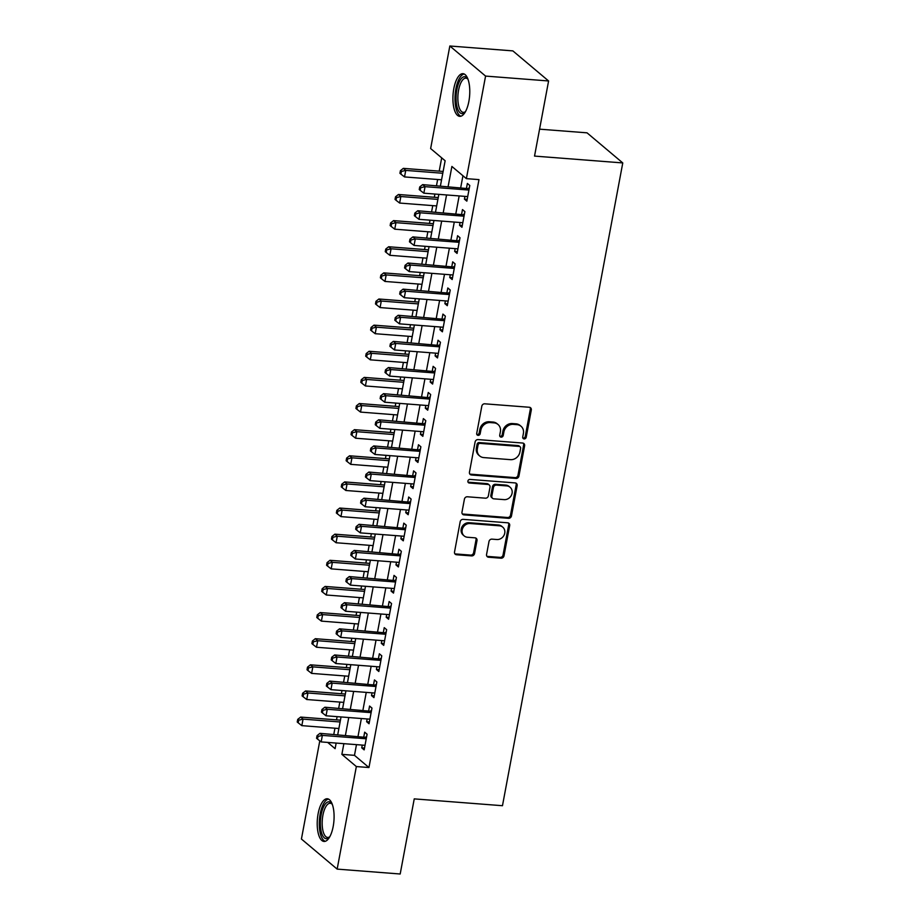 <?xml version="1.0" encoding="UTF-8"?>
<svg xmlns="http://www.w3.org/2000/svg" width="920" height="920" viewBox="0 0 920 920"><rect width="100%" height="100%" fill="white"/><g stroke="black" fill="none" stroke-linecap="round" stroke-linejoin="round"><path stroke-width="1.38" d="M524.135 438.921A1.886 1.679 130.1 0 0 526.205 437.264L531.3 410.009A2.691 2.392 130.1 0 0 529.31 407.261L484.771 403.811A2.691 2.392 130.1 0 0 481.815 406.18L476.709 433.435A1.886 1.679 130.1 0 0 478.112 435.355A1.886 1.679 130.1 0 0 480.171 433.699L480.838 430.169A8.614 7.647 130.1 0 1 490.291 422.579L494.005 422.866A8.614 7.647 130.1 0 1 498.019 424.476A8.614 7.647 130.1 0 1 500.388 431.687L499.721 435.217A1.886 1.679 130.1 0 0 501.124 437.138A1.886 1.679 130.1 0 0 503.194 435.482L503.849 431.952A8.614 7.647 130.1 0 1 513.303 424.361L517.017 424.649A8.614 7.647 130.1 0 1 521.03 426.259A8.614 7.647 130.1 0 1 523.399 433.469L522.732 437A1.886 1.679 130.1 0 0 524.135 438.921M522.859 438.058A1.886 1.679 130.1 0 0 525.24 436.448L530.334 409.204A2.691 2.392 130.1 0 0 530.012 407.433M476.836 434.493A1.886 1.679 130.1 0 0 479.205 432.883L479.872 429.364L480.838 430.169M499.847 436.275A1.886 1.679 130.1 0 0 502.228 434.666L502.883 431.147L503.849 431.952M318.113 813.763A21.401 8.303 94.4 0 1 327.301 798.767A21.401 8.303 94.4 0 1 333.19 826.447A21.401 8.303 94.4 0 1 324.001 841.443A21.401 8.303 94.4 0 1 318.113 813.763M453.813 88.665A21.401 8.303 94.4 0 1 463.001 73.68A21.401 8.303 94.4 0 1 468.878 101.349A21.401 8.303 94.4 0 1 459.701 116.345A21.401 8.303 94.4 0 1 453.813 88.665M486.565 554.472A2.691 2.392 130.1 0 0 488.566 557.232L501.055 558.198A2.691 2.392 130.1 0 0 504.01 555.818L509.68 525.561A2.691 2.392 130.1 0 0 507.679 522.801L463.139 519.351A2.691 2.392 130.1 0 0 460.184 521.721L454.526 551.988A2.691 2.392 130.1 0 0 456.515 554.748L471.615 555.91A2.691 2.392 130.1 0 0 474.57 553.541L476.997 540.592A2.691 2.392 130.1 0 0 474.996 537.832L467.509 537.257A7.199 6.394 130.1 0 1 464.151 535.9A7.199 6.394 130.1 0 1 462.806 527.976A7.199 6.394 130.1 0 1 470.085 523.526L499.399 525.803A7.199 6.394 130.1 0 1 502.757 527.148A7.199 6.394 130.1 0 1 504.114 535.072A7.199 6.394 130.1 0 1 496.834 539.522L491.947 539.143A2.691 2.392 130.1 0 0 488.991 541.523L486.565 554.472M440.404 186.001L445.13 160.758L430.64 148.557L449.834 46L512.854 50.887L548.596 80.971L534.531 156.089L622.771 162.932L502.469 805.713L414.241 798.882L400.188 874L337.157 869.112L301.426 839.029L319.792 740.864M548.596 80.971L485.576 76.084L466.382 178.641L451.892 166.451L448.12 186.599M356.477 744.648L354.476 755.343L368.954 767.533L478.986 179.618L466.382 178.641M368.954 767.533L356.35 766.556L337.157 869.112M515.982 478.434A2.691 2.392 130.1 0 0 518.938 476.054L524.607 445.797A2.691 2.392 130.1 0 0 522.606 443.037L478.066 439.587A2.691 2.392 130.1 0 0 475.111 441.956L469.453 472.224A2.691 2.392 130.1 0 0 471.442 474.984L515.982 478.434L515.016 477.618A2.691 2.392 130.1 0 0 517.971 475.249L523.641 444.981A2.691 2.392 130.1 0 0 523.319 443.21M517.143 485.679L511.474 515.936A2.691 2.392 130.1 0 1 508.518 518.316L463.979 514.866A2.691 2.392 130.1 0 1 461.989 512.106L464.416 499.157A2.691 2.392 130.1 0 1 467.371 496.777L485.426 498.18A2.691 2.392 130.1 0 0 488.382 495.811L489.992 487.209A2.691 2.392 130.1 0 0 488.002 484.46L469.188 483A1.886 1.679 130.1 0 1 469.867 479.412L515.142 482.919A2.691 2.392 130.1 0 1 517.143 485.679L516.178 484.863L510.508 515.131L511.474 515.936M464.945 196.374L464.439 199.134L466.842 201.158L469.786 185.483L467.371 183.448L466.509 188.025M460.058 222.502L459.54 225.262L461.955 227.286L464.887 211.611L462.472 209.576L461.621 214.153M455.17 248.63L454.652 251.39L457.067 253.425L460 237.739L457.585 235.715L456.734 240.281M450.282 274.769L449.765 277.518L452.18 279.553L455.112 263.867L452.697 261.843L451.846 266.409M445.383 300.897L444.877 303.646L447.292 305.681L450.225 290.007L447.81 287.971L446.947 292.537M440.496 327.025L439.978 329.774L442.393 331.809L445.337 316.135L442.922 314.099L442.06 318.676M435.608 353.153L435.091 355.902L437.506 357.938L440.438 342.263L438.023 340.228L437.172 344.804M430.721 379.281L430.203 382.03L432.618 384.065L435.551 368.391L433.136 366.355L432.285 370.933M425.834 405.409L425.316 408.169L427.731 410.193L430.663 394.519L428.248 392.483L427.386 397.06M420.934 431.537L420.428 434.297L422.843 436.333L425.776 420.647L423.361 418.611L422.498 423.188M416.047 457.666L415.529 460.425L417.944 462.461L420.877 446.775L418.462 444.751L417.611 449.316M411.159 483.805L410.642 486.553L413.057 488.589L415.989 472.903L413.574 470.879L412.723 475.444M406.272 509.933L405.754 512.681L408.169 514.717L411.102 499.042L408.687 497.007L407.836 501.572M401.373 536.061L400.867 538.809L403.282 540.845L406.214 525.17L403.799 523.135L402.937 527.712M396.485 562.189L395.968 564.938L398.383 566.973L401.327 551.298L398.912 549.263L398.049 553.84M391.598 588.317L391.08 591.077L393.495 593.101L396.428 577.426L394.013 575.391L393.162 579.968M386.71 614.445L386.193 617.205L388.608 619.229L391.541 603.554L389.125 601.519L388.274 606.096M381.823 640.573L381.305 643.333L383.721 645.369L386.653 629.682L384.238 627.658L383.387 632.224M376.924 666.712L376.418 669.461L378.833 671.496L381.765 655.81L379.35 653.786L378.488 658.352M372.036 692.841L371.519 695.589L373.934 697.624L376.866 681.95L374.452 679.914L373.6 684.48M367.149 718.969L366.631 721.717L369.046 723.752L371.979 708.078L369.564 706.043L368.713 710.619M462.944 175.743L460.724 187.577M459.16 195.925L455.837 213.704M454.273 222.053L450.949 239.832M449.385 248.181L446.05 265.96M444.498 274.321L441.163 292.089M439.599 300.449L436.275 318.228M434.711 326.577L431.388 344.356M429.824 352.705L426.5 370.484M424.936 378.833L421.601 396.612M420.037 404.961L416.714 422.74M415.15 431.089L411.827 448.868M410.262 457.217L406.939 474.996M405.375 483.356L402.04 501.135M400.487 509.484L397.152 527.264M395.588 535.612L392.265 553.391M390.701 561.74L387.377 579.519M385.813 587.868L382.49 605.647M380.926 613.996L377.591 631.775M376.027 640.124L372.703 657.904M371.139 666.264L367.816 684.031M366.252 692.392L362.928 710.171M361.365 718.52L358.041 736.299M362.261 745.096L361.744 747.845L364.159 749.88L367.091 734.206L364.676 732.17L363.825 736.747M441.692 157.861L439.208 171.143M437.644 179.492L436.482 185.702M434.918 194.051L434.309 197.271M432.756 205.62L431.595 211.83M430.031 220.179L429.421 223.399M427.857 231.748L426.696 237.958M425.132 246.307L424.534 249.527M422.97 257.887L421.808 264.086M420.244 272.435L419.647 275.655M418.082 284.015L416.921 290.214M415.357 298.563L414.759 301.794M413.195 310.143L412.034 316.342M410.469 324.691L409.86 327.922M408.296 336.272L407.146 342.47M405.582 350.83L404.972 354.05M403.409 362.399L402.247 368.598M400.683 376.959L400.085 380.178M398.521 388.527L397.359 394.737M395.796 403.086L395.197 406.306M393.633 414.655L392.472 420.865M390.908 429.214L390.298 432.434M388.746 440.784L387.584 446.993M386.02 455.342L385.411 458.562M383.847 466.923L382.685 473.121M381.133 481.47L380.523 484.702M378.959 493.051L377.798 499.249M376.234 507.598L375.636 510.83M374.072 519.179L372.91 525.377M371.346 533.738L370.748 536.958M369.184 545.307L368.023 551.505M366.459 559.866L365.849 563.086M364.285 571.435L363.135 577.645M361.572 585.994L360.962 589.214M359.398 597.563L358.236 603.773M356.672 612.122L356.074 615.342M354.51 623.691L353.349 629.901M351.785 638.25L351.187 641.47M349.623 649.831L348.461 656.029M346.897 664.378L346.299 667.598M344.735 675.958L343.574 682.157M342.01 690.506L341.4 693.737M339.836 702.086L338.675 708.285M337.122 716.634L336.513 719.865M334.949 728.214L333.787 734.413M622.771 162.932L587.029 132.837L539.58 129.168M449.834 46L485.576 76.084M327.681 742.417L335.11 748.673L336.156 743.072M337.721 734.723L341.044 716.944M342.608 708.595L345.931 690.817M347.495 682.467L350.819 664.688M352.383 656.328L355.718 638.56M357.282 630.2L360.605 612.421M362.169 604.072L365.493 586.293M367.057 577.944L370.38 560.165M371.945 551.816L375.279 534.037M376.832 525.688L380.167 507.909M381.731 499.56L385.054 481.781M386.618 473.421L389.942 455.653M391.506 447.292L394.829 429.513M396.393 421.164L399.728 403.385M401.292 395.036L404.616 377.257M406.18 368.909L409.503 351.129M411.067 342.78L414.391 325.001M415.955 316.652L419.278 298.873M420.842 290.524L424.178 272.745M425.741 264.385L429.065 246.617M430.629 238.257L433.952 220.478M435.516 212.129L438.84 194.35M343.873 743.67L341.872 754.365L356.35 766.556M446.556 194.948L443.233 212.727M441.669 221.076L438.345 238.855M436.781 247.204L433.447 264.983M431.894 273.343L428.559 291.123M426.995 299.471L423.671 317.25M422.107 325.599L418.784 343.378M417.22 351.728L413.897 369.506M412.332 377.855L408.997 395.634M407.433 403.983L404.11 421.762M402.546 430.111L399.222 447.89M397.659 456.251L394.335 474.018M392.771 482.379L389.436 500.158M387.883 508.507L384.548 526.286M382.984 534.635L379.661 552.414M378.097 560.763L374.773 578.542M373.209 586.891L369.886 604.67M368.322 613.019L364.987 630.798M363.423 639.147L360.099 656.926M358.535 665.286L355.212 683.065M353.648 691.414L350.324 709.193M348.76 717.543L345.425 735.321M354.476 755.343L341.872 754.365M464.439 199.134L467.187 199.341M459.54 225.262L462.3 225.469M454.652 251.39L457.412 251.597M449.765 277.518L452.513 277.725M444.877 303.646L447.626 303.865M439.978 329.774L442.738 329.992M435.091 355.902L437.851 356.12M430.203 382.03L432.963 382.248M425.316 408.169L428.065 408.376M420.428 434.297L423.177 434.504M415.529 460.425L418.289 460.632M410.642 486.553L413.402 486.772M405.754 512.681L408.503 512.9M400.867 538.809L403.615 539.028M395.968 564.938L398.728 565.156M391.08 591.077L393.841 591.284M386.193 617.205L388.953 617.412M381.305 643.333L384.054 643.54M376.418 669.461L379.166 669.679M371.519 695.589L374.279 695.807M366.631 721.717L369.391 721.935M361.744 747.845L364.492 748.063M521.03 426.259L520.064 425.454A8.614 7.647 130.1 0 0 516.051 423.832L517.017 424.649M502.883 431.147A8.614 7.647 130.1 0 1 512.337 423.545L516.051 423.832M498.019 424.476L497.053 423.671A8.614 7.647 130.1 0 0 493.039 422.05L494.005 422.866M479.872 429.364A8.614 7.647 130.1 0 1 489.325 421.762L493.039 422.05M469.775 473.995A2.691 2.392 130.1 0 0 470.476 474.168L515.016 477.618M520.616 448.35A1.886 1.679 130.1 0 0 519.213 446.418L480.125 443.382A1.886 1.679 130.1 0 0 478.055 445.05L477.353 448.764A8.614 7.647 130.1 0 0 479.722 455.975A8.614 7.647 130.1 0 0 483.736 457.585L510.462 459.655A8.614 7.647 130.1 0 0 519.915 452.065L520.616 448.35M520.099 446.775L519.133 445.959A1.886 1.679 130.1 0 0 518.247 445.602L519.213 446.418M479.722 455.975L478.756 455.159A8.614 7.647 130.1 0 1 476.387 447.959L477.089 444.233A1.886 1.679 130.1 0 1 479.159 442.577L518.247 445.602M462.311 513.877A2.691 2.392 130.1 0 0 463.013 514.05L507.553 517.5A2.691 2.392 130.1 0 0 510.508 515.131M489.256 484.966L488.29 484.15A2.691 2.392 130.1 0 0 487.036 483.644L468.222 482.183L469.188 483M504.171 499.629A7.199 6.394 130.1 0 0 511.451 495.178A7.199 6.394 130.1 0 0 510.094 487.255A7.199 6.394 130.1 0 0 506.736 485.909L496.409 485.104A2.691 2.392 130.1 0 0 493.453 487.485L491.843 496.075A2.691 2.392 130.1 0 0 493.844 498.835L504.171 499.629M510.094 487.255L509.128 486.45A7.199 6.394 130.1 0 0 505.781 485.093L506.736 485.909M492.591 498.329L491.625 497.513A2.691 2.392 130.1 0 1 490.877 495.259L492.487 486.668A2.691 2.392 130.1 0 1 495.443 484.299L505.781 485.093M516.178 484.863A2.691 2.392 130.1 0 0 515.856 483.092M502.757 527.148L501.791 526.343A7.199 6.394 130.1 0 0 498.433 524.986L499.399 525.803M464.151 535.9L463.185 535.083A7.199 6.394 130.1 0 1 461.84 527.172A7.199 6.394 130.1 0 1 469.119 522.721L498.433 524.986M454.848 553.759A2.691 2.392 130.1 0 0 455.549 553.932L470.649 555.105A2.691 2.392 130.1 0 0 473.604 552.724L476.031 539.775A2.691 2.392 130.1 0 0 475.709 538.004M486.887 556.243A2.691 2.392 130.1 0 0 487.6 556.416L500.089 557.382A2.691 2.392 130.1 0 0 503.044 555.013L508.714 524.745A2.691 2.392 130.1 0 0 508.392 522.974M443.129 171.442L403.328 168.36L405.743 170.395L404.524 176.927L441.565 179.802M442.796 173.27L405.743 170.395L401.373 171.488L400.407 170.683L399.924 173.293L400.89 174.11L401.373 171.488M404.524 176.927L400.89 174.11M400.407 170.683L403.328 168.36M469.177 188.726L422.648 184.621L425.063 186.656L468.924 190.06M420.693 187.749L419.727 186.944L419.244 189.554L420.21 190.371L420.693 187.749L425.063 186.656L423.844 193.189L467.705 196.592M468.533 188.174A2.748 2.438 130.1 0 0 469.292 188.117M422.648 184.621L419.727 186.944M420.21 190.371L423.844 193.189M465.347 111.86A18.515 7.187 94.4 0 1 465.083 112.148A18.515 7.187 94.4 0 1 457.642 108.882A18.515 7.187 94.4 0 1 456.849 89.677A18.515 7.187 94.4 0 1 467.682 78.66A18.515 7.187 94.4 0 1 467.9 78.982M467.992 79.212A17.146 6.658 -85.6 0 0 465.945 78.165A17.146 6.658 -85.6 0 0 458.585 90.183A17.146 6.658 -85.6 0 0 463.3 112.355A17.146 6.658 -85.6 0 0 465.474 111.642M464.209 74.002A21.263 8.257 -85.6 0 0 455.883 88.86A21.263 8.257 -85.6 0 0 460.943 116.207M329.659 836.958A18.515 7.187 94.4 0 1 329.383 837.246A18.515 7.187 94.4 0 1 328.072 838.281A18.515 7.187 94.4 0 1 320.367 824.331A18.515 7.187 94.4 0 1 327.267 802.24A18.515 7.187 94.4 0 1 331.982 803.746A18.515 7.187 94.4 0 1 332.2 804.068M332.292 804.31A17.146 6.658 -85.6 0 0 330.257 803.263A17.146 6.658 -85.6 0 0 328.555 803.678A17.146 6.658 -85.6 0 0 322.184 821.997A17.146 6.658 -85.6 0 0 327.6 837.453A17.146 6.658 -85.6 0 0 329.303 837.039A17.146 6.658 -85.6 0 0 329.774 836.74M328.509 799.1A21.263 8.257 -85.6 0 0 327.209 799.572A21.263 8.257 -85.6 0 0 319.332 821.272A21.263 8.257 -85.6 0 0 325.243 841.305M438.242 197.581L398.44 194.488L400.855 196.523L399.636 203.055L436.678 205.93M437.897 199.398L400.855 196.523L396.485 197.616L395.519 196.811L395.036 199.421L396.002 200.238L396.485 197.616M399.636 203.055L396.002 200.238M395.519 196.811L398.44 194.488M433.354 223.709L393.553 220.616L395.968 222.651L394.737 229.183L431.791 232.058M433.009 225.526L395.968 222.651L391.598 223.755L390.632 222.939L390.137 225.549L391.103 226.366L391.598 223.755M394.737 229.183L391.103 226.366M390.632 222.939L393.553 220.616M428.455 249.837L388.666 246.755L391.08 248.779L389.85 255.311L426.903 258.186M428.122 251.654L391.08 248.779L386.71 249.883L385.744 249.067L385.25 251.677L386.216 252.494L386.71 249.883M389.85 255.311L386.216 252.494M385.744 249.067L388.666 246.755M423.568 275.965L383.766 272.883L386.181 274.919L384.962 281.451L422.004 284.314M423.234 277.782L386.181 274.919L381.823 276.011L380.857 275.195L380.362 277.805L381.328 278.622L381.823 276.011M384.962 281.451L381.328 278.622M380.857 275.195L383.766 272.883M464.289 214.855L417.76 210.749L420.175 212.784L464.036 216.189M415.805 213.888L414.839 213.072L414.345 215.683L415.311 216.499L415.805 213.888L420.175 212.784L418.945 219.316L462.817 222.72M463.634 214.314A2.748 2.438 130.1 0 0 464.393 214.256M417.76 210.749L414.839 213.072M415.311 216.499L418.945 219.316M459.39 240.982L412.873 236.888L415.288 238.912L459.149 242.316M410.918 240.016L409.952 239.2L409.457 241.81L410.423 242.627L410.918 240.016L415.288 238.912L414.058 245.444L457.918 248.848M458.746 240.442A2.748 2.438 130.1 0 0 459.505 240.384M412.873 236.888L409.952 239.2M410.423 242.627L414.058 245.444M454.503 267.111L407.974 263.017L410.389 265.052L454.261 268.445M406.019 266.144L405.065 265.328L404.57 267.938L405.536 268.755L406.019 266.144L410.389 265.052L409.17 271.584L453.031 274.976M453.859 266.57A2.748 2.438 130.1 0 0 454.618 266.512M407.974 263.017L405.065 265.328M405.536 268.755L409.17 271.584M449.615 293.238L403.086 289.144L405.501 291.18L449.362 294.572M401.131 292.272L400.166 291.456L399.683 294.066L400.648 294.883L401.131 292.272L405.501 291.18L404.282 297.712L448.143 301.104M448.971 292.698A2.748 2.438 130.1 0 0 449.73 292.64M403.086 289.144L400.166 291.456M400.648 294.883L404.282 297.712M418.68 302.093L378.879 299.011L381.294 301.047L380.075 307.579L417.116 310.442M418.335 303.91L381.294 301.047L376.924 302.139L375.958 301.323L375.475 303.933L376.441 304.75L376.924 302.139M380.075 307.579L376.441 304.75M375.958 301.323L378.879 299.011M444.728 319.378L398.199 315.272L400.614 317.308L444.475 320.7M396.244 318.4L395.278 317.584L394.795 320.206L395.761 321.011L396.244 318.4L400.614 317.308L399.395 323.84L443.256 327.233M444.072 318.826A2.748 2.438 130.1 0 0 444.843 318.768M398.199 315.272L395.278 317.584M395.761 321.011L399.395 323.84M413.793 328.221L373.991 325.139L376.406 327.175L375.187 333.707L412.229 336.57M413.448 330.038L376.406 327.175L372.036 328.267L371.07 327.451L370.587 330.073L371.553 330.878L372.036 328.267M375.187 333.707L371.553 330.878M371.07 327.451L373.991 325.139M439.841 345.506L393.311 341.4L395.726 343.436L439.587 346.828M391.356 344.528L390.39 343.723L389.896 346.334L390.862 347.139L391.356 344.528L395.726 343.436L394.496 349.968L438.368 353.36M439.185 344.954A2.748 2.438 130.1 0 0 439.944 344.897M393.311 341.4L390.39 343.723M390.862 347.139L394.496 349.968M408.905 354.349L369.104 351.267L371.519 353.303L370.288 359.835L407.341 362.71M408.56 356.178L371.519 353.303L367.149 354.395L366.183 353.591L365.688 356.201L366.654 357.006L367.149 354.395M370.288 359.835L366.654 357.006M366.183 353.591L369.104 351.267M434.941 371.634L388.412 367.528L390.827 369.564L434.7 372.968M386.469 370.656L385.503 369.851L385.008 372.462L385.974 373.278L386.469 370.656L390.827 369.564L389.608 376.096L433.469 379.5M434.297 371.082A2.748 2.438 130.1 0 0 435.056 371.024M388.412 367.528L385.503 369.851M385.974 373.278L389.608 376.096M404.006 380.478L364.216 377.395L366.62 379.431L365.401 385.963L402.442 388.838M403.673 382.306L366.62 379.431L362.261 380.523L361.296 379.718L360.801 382.329L361.767 383.145L362.261 380.523M365.401 385.963L361.767 383.145M361.296 379.718L364.216 377.395M430.054 397.762L383.525 393.656L385.94 395.692L429.801 399.096M381.57 396.784L380.604 395.979L380.121 398.59L381.087 399.406L381.57 396.784L385.94 395.692L384.721 402.224L428.582 405.628M429.41 397.221A2.748 2.438 130.1 0 0 430.169 397.164M383.525 393.656L380.604 395.979M381.087 399.406L384.721 402.224M399.119 406.617L359.317 403.523L361.732 405.559L360.513 412.091L397.555 414.966M398.785 408.434L361.732 405.559L357.362 406.651L356.397 405.846L355.913 408.457L356.879 409.273L357.362 406.651M360.513 412.091L356.879 409.273M356.397 405.846L359.317 403.523M425.166 423.89L378.637 419.796L381.053 421.82L424.913 425.224M376.683 422.924L375.716 422.107L375.233 424.718L376.199 425.534L376.683 422.924L381.053 421.82L379.834 428.352L423.694 431.756M424.522 423.349A2.748 2.438 130.1 0 0 425.281 423.292M378.637 419.796L375.716 422.107M376.199 425.534L379.834 428.352M394.231 432.745L354.43 429.663L356.845 431.687L355.626 438.219L392.667 441.094M393.886 434.562L356.845 431.687L352.475 432.791L351.509 431.974L351.026 434.585L351.992 435.401L352.475 432.791M355.626 438.219L351.992 435.401M351.509 431.974L354.43 429.663M420.279 450.018L373.75 445.924L376.165 447.948L420.026 451.352M371.795 449.052L370.829 448.235L370.334 450.846L371.3 451.662L371.795 449.052L376.165 447.948L374.946 454.48L418.807 457.884M419.623 449.477A2.748 2.438 130.1 0 0 420.382 449.42M373.75 445.924L370.829 448.235M371.3 451.662L374.946 454.48M389.344 458.873L349.542 455.791L351.957 457.815L350.738 464.358L387.78 467.222M388.999 460.69L351.957 457.815L347.587 458.919L346.622 458.102L346.127 460.713L347.093 461.529L347.587 458.919M350.738 464.358L347.093 461.529M346.622 458.102L349.542 455.791M415.38 476.146L368.862 472.052L371.277 474.087L415.138 477.48M366.907 475.18L365.941 474.363L365.447 476.974L366.413 477.791L366.907 475.18L371.277 474.087L370.047 480.619L413.908 484.012M414.736 475.605A2.748 2.438 130.1 0 0 415.495 475.548M368.862 472.052L365.941 474.363M366.413 477.791L370.047 480.619M384.445 485.001L344.655 481.919L347.07 483.954L345.839 490.486L382.892 493.35M384.111 486.818L347.07 483.954L342.7 485.047L341.734 484.23L341.24 486.841L342.205 487.657L342.7 485.047M345.839 490.486L342.205 487.657M341.734 484.23L344.655 481.919M410.492 502.274L363.964 498.18L366.378 500.216L410.251 503.608M362.02 501.308L361.054 500.491L360.559 503.113L361.525 503.918L362.02 501.308L366.378 500.216L365.159 506.747L409.02 510.14M409.848 501.733A2.748 2.438 130.1 0 0 410.607 501.676M363.964 498.18L361.054 500.491M361.525 503.918L365.159 506.747M379.558 511.129L339.756 508.047L342.171 510.082L340.952 516.615L377.993 519.478M379.224 512.946L342.171 510.082L337.812 511.175L336.846 510.358L336.352 512.981L337.318 513.785L337.812 511.175M340.952 516.615L337.318 513.785M336.846 510.358L339.756 508.047M405.605 528.413L359.076 524.308L361.491 526.343L405.352 529.736M357.121 527.436L356.155 526.62L355.672 529.241L356.638 530.047L357.121 527.436L361.491 526.343L360.272 532.875L404.133 536.268M404.961 527.861A2.748 2.438 130.1 0 0 405.72 527.804M359.076 524.308L356.155 526.62M356.638 530.047L360.272 532.875M374.67 537.257L334.868 534.175L337.284 536.21L336.065 542.742L373.106 545.606M374.325 539.074L337.284 536.21L332.913 537.303L331.947 536.486L331.464 539.108L332.43 539.913L332.913 537.303M336.065 542.742L332.43 539.913M331.947 536.486L334.868 534.175M400.717 554.541L354.188 550.436L356.603 552.471L400.464 555.875M352.233 553.564L351.267 552.759L350.784 555.37L351.75 556.186L352.233 553.564L356.603 552.471L355.384 559.003L399.245 562.407M400.073 553.99A2.748 2.438 130.1 0 0 400.832 553.932M354.188 550.436L351.267 552.759M351.75 556.186L355.384 559.003M369.782 563.385L329.981 560.303L332.396 562.338L331.177 568.87L368.218 571.745M369.437 565.213L332.396 562.338L328.026 563.431L327.06 562.626L326.577 565.236L327.543 566.053L328.026 563.431M331.177 568.87L327.543 566.053M327.06 562.626L329.981 560.303M395.83 580.669L349.301 576.564L351.716 578.599L395.577 582.003M347.346 579.692L346.38 578.887L345.885 581.497L346.851 582.314L347.346 579.692L351.716 578.599L350.485 585.131L394.358 588.535M395.174 580.117A2.748 2.438 130.1 0 0 395.933 580.06M349.301 576.564L346.38 578.887M346.851 582.314L350.485 585.131M364.895 589.524L325.093 586.431L327.509 588.466L326.278 594.998L363.331 597.873M364.55 591.341L327.509 588.466L323.138 589.559L322.172 588.754L321.678 591.365L322.644 592.181L323.138 589.559M326.278 594.998L322.644 592.181M322.172 588.754L325.093 586.431M390.931 606.797L344.413 602.692L346.828 604.727L390.69 608.131M342.459 605.831L341.492 605.015L340.998 607.625L341.964 608.442L342.459 605.831L346.828 604.727L345.598 611.259L389.459 614.663M390.287 606.257A2.748 2.438 130.1 0 0 391.046 606.199M344.413 602.692L341.492 605.015M341.964 608.442L345.598 611.259M359.996 615.653L320.206 612.57L322.621 614.594L321.391 621.126L358.432 624.001M359.662 617.469L322.621 614.594L318.251 615.698L317.285 614.882L316.791 617.492L317.756 618.309L318.251 615.698M321.391 621.126L317.756 618.309M317.285 614.882L320.206 612.57M386.043 632.925L339.514 628.831L341.929 630.856L385.791 634.259M337.559 631.959L336.593 631.143L336.11 633.754L337.077 634.57L337.559 631.959L341.929 630.856L340.71 637.387L384.572 640.792M385.399 632.385A2.748 2.438 130.1 0 0 386.159 632.327M339.514 628.831L336.593 631.143M337.077 634.57L340.71 637.387M355.108 641.78L315.307 638.698L317.722 640.722L316.503 647.255L353.544 650.13M354.775 643.597L317.722 640.722L313.352 641.827L312.386 641.01L311.903 643.62L312.869 644.437L313.352 641.827M316.503 647.255L312.869 644.437M312.386 641.01L315.307 638.698M381.156 659.053L334.627 654.959L337.042 656.995L380.903 660.387M332.672 658.087L331.706 657.271L331.223 659.881L332.189 660.698L332.672 658.087L337.042 656.995L335.823 663.527L379.684 666.919M380.512 658.513A2.748 2.438 130.1 0 0 381.271 658.456M334.627 654.959L331.706 657.271M332.189 660.698L335.823 663.527M350.221 667.908L310.419 664.827L312.834 666.862L311.615 673.394L348.657 676.257M349.876 669.725L312.834 666.862L308.464 667.954L307.498 667.138L307.016 669.748L307.981 670.565L308.464 667.954M311.615 673.394L307.981 670.565M307.498 667.138L310.419 664.827M376.268 685.181L329.74 681.087L332.154 683.123L376.015 686.515M327.784 684.216L326.818 683.399L326.324 686.009L327.29 686.826L327.784 684.216L332.154 683.123L330.935 689.655L374.796 693.047M375.613 684.641A2.748 2.438 130.1 0 0 376.383 684.583M329.74 681.087L326.818 683.399M327.29 686.826L330.935 689.655M345.334 694.036L305.532 690.954L307.947 692.99L306.728 699.522L343.769 702.385M344.988 695.853L307.947 692.99L303.577 694.082L302.611 693.266L302.116 695.876L303.082 696.693L303.577 694.082M306.728 699.522L303.082 696.693M302.611 693.266L305.532 690.954M371.369 711.321L324.852 707.216L327.267 709.251L371.128 712.644M322.897 710.344L321.931 709.527L321.436 712.149L322.402 712.954L322.897 710.344L327.267 709.251L326.036 715.783L369.909 719.175M370.725 710.769A2.748 2.438 130.1 0 0 371.484 710.711M324.852 707.216L321.931 709.527M322.402 712.954L326.036 715.783M340.446 720.164L300.644 717.082L303.059 719.118L301.829 725.65L338.882 728.513M340.101 721.981L303.059 719.118L298.69 720.21L297.723 719.394L297.229 722.016L298.195 722.821L298.69 720.21M301.829 725.65L298.195 722.821M297.723 719.394L300.644 717.082M366.482 737.449L319.953 733.344L322.368 735.379L366.24 738.771M318.009 736.471L317.043 735.667L316.549 738.277L317.515 739.082L318.009 736.471L322.368 735.379L321.149 741.911L365.01 745.303M365.838 736.897A2.748 2.438 130.1 0 0 366.597 736.839M319.953 733.344L317.043 735.667M317.515 739.082L321.149 741.911M525.24 436.448L526.205 437.264M479.205 432.883L480.171 433.699M502.228 434.666L503.194 435.482M512.337 423.545L513.303 424.361M489.325 421.762L490.291 422.579M530.334 409.204L531.3 410.009M470.476 474.168L471.442 474.984M523.641 444.981L524.607 445.797M517.971 475.249L518.938 476.054M479.159 442.577L480.125 443.382M477.089 444.233L478.055 445.05M476.387 447.959L477.353 448.764M507.553 517.5L508.518 518.316M463.013 514.05L463.979 514.866M487.036 483.644L488.002 484.46M495.443 484.299L496.409 485.104M492.487 486.668L493.453 487.485M490.877 495.259L491.843 496.075M469.119 522.721L470.085 523.526M476.031 539.775L476.997 540.592M473.604 552.724L474.57 553.541M470.649 555.105L471.615 555.91M455.549 553.932L456.515 554.748M508.714 524.745L509.68 525.561M503.044 555.013L504.01 555.818M500.089 557.382L501.055 558.198M487.6 556.416L488.566 557.232"/></g></svg>
